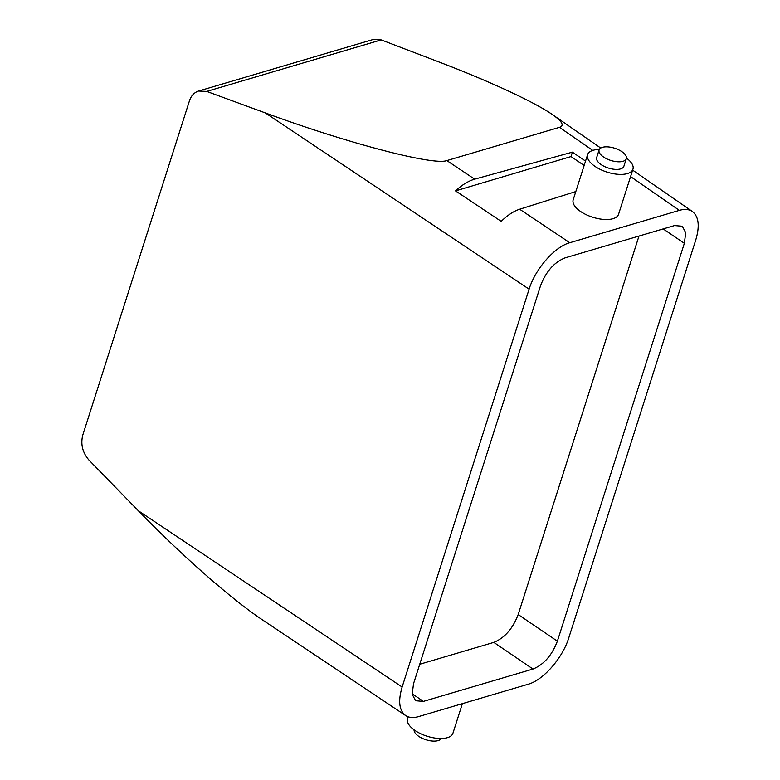 <?xml version="1.0" encoding="UTF-8"?>
<svg xmlns="http://www.w3.org/2000/svg" width="780" height="780" viewBox="0 0 780 780"><rect width="100%" height="100%" fill="white"/><g stroke="black" fill="none" stroke-linecap="round" stroke-linejoin="round"><path stroke-width="1.17" d="M584.142 165.477L571.038 156.556L572.393 152.139L585.546 161.089M632.95 169.162L618.559 214.266A23.809 10.676 -162.3 0 1 613.002 218.683A23.809 10.676 -162.3 0 1 586.228 214.685A23.809 10.676 -162.3 0 1 573.193 199.787L587.584 154.684A23.809 10.676 17.7 0 0 600.629 169.582A23.809 10.676 17.7 0 0 627.403 173.57A23.809 10.676 17.7 0 0 632.95 169.162A23.809 10.676 17.7 0 0 626.428 158.086M679.361 210.366L569.77 242.726C554.658 246.802 535.265 268.934 529.103 289.165L402.129 687.014C397.985 701.035 399.145 710.551 405.639 715.553C409.022 717.756 413.322 718.107 418.538 716.606L528.128 684.245C543.241 680.17 562.633 658.027 568.795 637.806L695.77 239.947C699.894 226.054 698.773 216.577 692.416 211.516C689.013 209.225 684.664 208.845 679.361 210.366L630.581 176.592M559.455 127.335L446.842 160.582C433.3 165.721 346.778 142.993 265.327 112.915L206.72 91.416L381.196 39.897L438.477 61.786C489.84 81.364 534.563 102.102 552.542 114.66C562.292 121.475 564.593 125.697 559.455 127.335L592.751 150.394M571.038 156.556L455.52 190.886C462.072 184.85 468.448 180.95 474.659 179.166L572.393 152.139M575.825 191.539L519.646 209.225C513.679 211.166 507.526 215.212 501.189 221.364L455.52 190.886M402.129 687.014L138.362 510.764L89.037 460.142C82.543 452.654 80.457 444.269 82.797 434.996L189.442 100.844C191.178 95.716 194.23 92.44 198.588 91.036L206.72 91.416M423.384 701.395L532.984 669.035C543.816 664.618 551.947 655.337 557.378 641.179L684.352 243.311L685.717 232.742L682.305 226.229L674.515 225.566L564.915 257.927C554.083 262.353 545.951 271.635 540.52 285.782L413.546 683.65L412.181 694.219L415.603 700.742L423.384 701.395L412.132 693.742M419.738 664.258L493.808 642.389L532.984 669.035M138.362 510.764C182.822 556.481 231.757 599.479 262.831 620.129L405.639 715.553M381.196 39.897L373.23 39.468L198.588 91.036M599.089 149.974L596.661 157.579A14.284 6.406 17.7 0 0 601.136 164.619A14.284 6.406 17.7 0 0 615.001 169.357A14.284 6.406 17.7 0 0 623.883 166.267L626.311 158.662A14.284 6.406 17.7 0 0 621.826 151.622A14.284 6.406 17.7 0 0 607.971 146.884A14.284 6.406 17.7 0 0 599.089 149.974A14.284 6.406 17.7 0 0 603.564 157.014A14.284 6.406 17.7 0 0 617.428 161.752A14.284 6.406 17.7 0 0 626.311 158.662M599.323 149.438A23.809 10.676 17.7 0 0 593.141 150.277A23.809 10.676 17.7 0 0 587.584 154.684M462.374 703.658L452.927 733.249A23.809 10.676 -162.3 0 1 447.379 737.666A23.809 10.676 -162.3 0 1 420.605 733.678A23.809 10.676 -162.3 0 1 407.56 718.78L408.194 716.82M638.986 236.057L518.193 614.533C512.762 628.68 504.631 637.962 493.808 642.389M441.197 738.494A14.284 6.406 -162.3 0 1 418.685 736.31A14.284 6.406 -162.3 0 1 414.092 729.846M519.646 209.225L569.77 242.726M446.842 160.582L474.659 179.166M265.327 112.915L529.103 289.165M518.193 614.533L557.378 641.179M663.185 228.91L684.352 243.311M692.416 211.516L632.648 170.128M600.746 148.044L552.542 114.66"/></g></svg>
